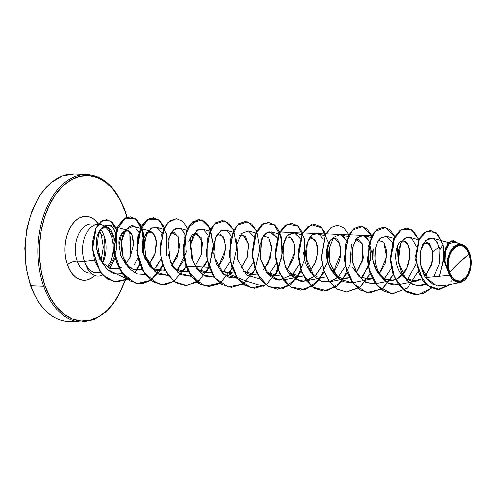 <?xml version="1.0" encoding="UTF-8"?>
<svg xmlns="http://www.w3.org/2000/svg" width="496" height="496" viewBox="0 0 496 496"><rect width="100%" height="100%" fill="white"/><g stroke="black" fill="none" stroke-linecap="round" stroke-linejoin="round"><path stroke-width="0.74" d="M73.389 321.259A73.817 46.097 -87.7 0 1 30.864 285.814A0.998 0.415 160.6 0 1 30.473 285.634A0.998 0.415 160.6 0 1 30.634 285.268L27.119 272.385M469.135 254.101A17.85 11.148 -87.7 0 1 464.74 278.585A17.85 11.148 -87.7 0 1 449.581 272.515A132.866 55.757 160.6 0 1 458.416 263.271A132.866 55.757 160.6 0 1 469.135 254.101L458.416 263.271L449.581 272.515C442.035 253.369 462.799 233.814 469.135 254.101L466.333 248.955L462.464 245.991L458.13 245.663L453.976 248.025L450.647 252.712L448.638 259.011L448.266 265.961L449.581 272.515L452.383 277.661L456.252 280.618L460.586 280.947L464.74 278.585L468.069 273.904L470.078 267.604L470.45 260.648L469.135 254.101M449.351 275.261L425.382 277.524C419.207 265.695 418.388 254.622 422.933 244.311C430.001 234.521 435.693 236.27 440.008 249.562L443.089 244.788L444.137 255.502L443.089 244.788L437.943 234.304L430.602 230.367L424.433 232.506L419.343 238.991L415.846 260.065L423.131 280.792L429.989 287.147L437.881 289.559L450.982 284.251L439.506 289.534L427.639 285.522L418.841 272.998L415.679 255.893L418.853 240.014L426.839 231.086L436.269 232.68L443.089 244.788L440.008 249.562L439.58 263.407L433.845 276.725L439.58 263.407L440.008 249.562L437.081 241.899L432.413 238.167L425.605 240.467L420.868 250.226L420.521 264.157L425.382 277.524L449.351 275.261L448.713 273.203L449.351 275.261L458.657 282.608L468.398 275.113A19.04 11.892 -87.7 0 1 448.93 273.129L448.93 273.129A19.04 11.892 -87.7 0 1 453.22 247.399A19.04 11.892 -87.7 0 1 469.315 252.266A19.04 11.892 -87.7 0 1 469.786 253.487A19.04 11.892 -87.7 0 1 468.398 275.113M85.907 264.765A23.318 14.564 -87.7 0 1 85.802 264.467L85.672 264.628A23.318 14.564 92.3 0 0 85.715 264.759L85.715 264.759A23.318 14.564 -87.7 0 1 85.672 264.628L85.802 264.467C88.462 268.758 91.059 271.337 93.601 272.211L100.694 272.763L93.601 272.211C90.942 271.231 88.344 268.652 85.802 264.467A23.318 14.564 92.3 0 0 85.907 264.765A23.318 14.564 92.3 0 0 102.56 274.951A23.318 14.564 -87.7 0 1 97.749 276.043A23.318 14.564 -87.7 0 1 85.907 264.765M68.343 321.501C51.826 320.249 39.203 308.295 30.473 285.634L26.04 267.642L24.8 248.056L26.902 228.365L32.228 210.062L40.362 194.519L50.666 182.888L62.279 175.956L74.264 173.984A73.817 46.097 92.3 0 0 32.339 210.645A73.817 46.097 92.3 0 0 30.864 285.814L43.71 286.328L30.864 285.814A73.817 46.097 92.3 0 0 68.343 321.501L81.189 322.016A73.817 46.097 -87.7 0 1 43.71 286.328A0.998 0.415 -19.4 0 0 45.037 285.845L50.084 297.29L56.476 306.844L63.953 314.154L72.242 318.928L81.022 320.993L89.943 320.261L98.679 316.764L106.882 310.632L114.241 302.107L120.478 291.512L124.973 280.401A72.819 45.477 -87.7 0 1 85.089 321.005A72.819 45.477 -87.7 0 1 45.037 285.845A0.998 0.415 160.6 0 1 43.71 286.328A73.817 46.097 92.3 0 0 86.236 321.774M124.818 210.732A72.819 45.477 -87.7 0 0 62.973 185.944A72.819 45.477 -87.7 0 0 45.037 285.845L41.521 272.961L39.668 259.129L39.562 244.881L41.193 230.764L44.51 217.316L49.377 205.065L55.614 194.469L62.973 185.944L71.176 179.812L79.912 176.316L88.834 175.584L97.607 177.649L105.896 182.423L113.379 189.732L119.765 199.287L124.818 210.732A0.998 0.415 -19.4 0 0 124.98 210.366A0.998 0.415 160.6 0 1 124.818 210.732L126.864 217.347M107.514 227.1L102.133 224.967A24.564 15.339 92.3 0 0 85.882 234.248A24.564 15.339 92.3 0 0 84.432 261.479A24.564 15.339 -87.7 0 1 84.921 236.462A24.564 15.339 -87.7 0 1 98.871 224.26A24.564 15.339 -87.7 0 1 111.346 236.139L113.919 236.828C110.372 226.35 105.729 224.068 99.987 229.989C94.835 238.452 94.941 248.341 100.297 259.65L84.432 261.479L100.297 259.65L102.306 262.527L100.297 259.65L96.478 248.316L97.024 236.573L101.351 228.489L107.514 227.1L113.919 236.828L111.346 236.139L104.148 235.848A24.564 15.339 92.3 0 1 102.709 263.041A24.564 15.339 92.3 0 0 104.148 235.848A7.384 3.1 160.6 0 1 101.227 234.496A7.384 3.1 -19.4 0 0 104.148 235.848A24.564 15.339 92.3 0 0 100.638 229.208A24.564 15.339 92.3 0 1 104.148 235.848L111.346 236.139A24.564 15.339 92.3 0 0 105.14 226.728M89.993 224.056A24.564 15.339 92.3 0 0 77.227 261.187A7.384 3.1 -19.4 0 0 67.425 264.765A31.949 19.952 -87.7 0 1 72.707 223.808A31.949 19.952 -87.7 0 1 98.654 224.254L94.128 219.393L90.489 217.298L86.639 216.392L82.727 216.715L78.895 218.246L75.293 220.937L72.063 224.676L69.328 229.326L67.196 234.701L65.739 240.597L65.026 246.791L65.069 253.047L65.881 259.117L67.425 264.765A7.384 3.1 160.6 0 1 77.227 261.187A24.564 15.339 92.3 0 0 89.702 273.067L90.923 273.116M108.004 267.586L109.089 266.209C112.17 262.167 114.409 257.219 115.804 251.373C114.44 257.157 112.201 262.105 109.089 266.209L108.519 267.852M84.432 261.479A24.564 15.339 92.3 0 0 85.765 264.635A24.564 15.339 -87.7 0 1 84.432 261.479L77.227 261.187L84.432 261.479M114.241 238.458L113.919 236.828L114.316 249.091L110.633 261.708A24.564 15.339 92.3 0 0 111.346 236.139A24.564 15.339 -87.7 0 1 110.633 261.708L107.204 267.115M102.226 263.996A24.564 15.339 92.3 0 0 102.684 263.091M82.063 174.741A73.817 46.097 92.3 0 0 43.71 286.328A73.817 46.097 -87.7 0 1 45.186 211.166A73.817 46.097 -87.7 0 1 87.11 174.499A73.817 46.097 -87.7 0 1 87.302 174.511M420.924 266.34L427.391 277.332L421.371 267.648M423.131 243.927L427.533 242.333L432.779 251.565L432.245 262.043L425.655 275.423L431.514 264.808L432.779 251.565L439.425 247.113L432.779 251.565L428.984 243.065L423.131 243.927M421.643 278.888L416.324 281.089L405.523 278.529C390.278 267.35 395.517 238.712 403.403 241.199L404.234 241.335L408.456 245.818L409.925 255.948L406.565 268.609L397.953 278.368L393.285 280.159L384.257 278.721L376.855 271.312L372.924 260.158L373.221 248.918C370.072 261.231 377.437 277.624 386.694 279.769C395.479 281.244 402.02 277.686 406.317 269.111C414.743 250.455 406.305 239.94 403.403 241.199C395.938 238.452 389.875 266.619 405.523 278.529L412.412 281.263L421.643 278.895M383.923 242.358L386.694 257.089L378.981 274.207M329.282 260.022L329.976 263.388L338.873 278.857L352.284 282.745L370.239 279.236L359.736 276.898L352.067 266.972L360.747 277.537L372.415 278.622M355.564 239.649L358.155 239.487L362.266 243.734L363.37 258.038L355.892 273.333L362.874 260.319L362.266 243.734L355.564 239.649M338.284 276.935L345.365 266.29L338.253 276.973L329.443 281.784L321.098 281.114L314.483 276.669C307.154 267.914 304.445 257.709 306.354 246.059C309.529 235.054 313.937 231.254 319.573 234.67L317.49 233.628L312.455 234.62L307.266 242.538L306.181 258.72L314.483 276.669L321.476 281.251L329.239 281.821L347.2 278.312L341.539 278.182L334.236 273.922L328.358 264.331L326.529 251.236L330.212 240.448M334.186 238.421L335.11 238.564L339.686 243.951L340.752 253.847L333.548 271.659L332.847 272.409M306.199 280.897L315.543 275.72L322.326 265.366L315.115 276.136L303.626 281.176C302.796 282.59 298.617 280.662 291.09 275.385C283.78 270.134 277.884 244.342 288.777 234.18L294.99 232.884L300.198 238.694L294.45 232.705L287.531 235.42L283.359 244.912L282.98 256.612L285.746 267.034L295.349 278.864L303.626 281.176L324.161 277.388L317.124 276.842L310.335 272.099L305.288 263.326L303.416 252.278M311.091 237.497L312.065 237.64L316.51 242.68L317.731 252.638L315.189 263.209L309.808 271.486L315.871 261.473L317.731 252.638L317.347 245.625L314.867 239.667L309.479 237.801M303.292 275.857L301.122 276.464L289.05 272.905L296.255 276.501L303.292 275.85M289.025 236.716L290.836 237.708C294.76 241.564 295.684 248.378 293.589 258.143L287.234 270.066L294.636 252.452L294.035 243.511L290.836 237.708L286.44 236.877M266.011 271.994L272.75 275.491L280.252 274.933L277.797 275.59L265.999 271.975M268.82 237.869L271.721 248.911L268.125 263.444L263.729 269.638L270.072 258.782L271.634 246.524L268.714 237.745L263.401 235.953M255.037 274.617L242.947 271.039L249.817 274.586L257.207 274.003M239.109 235.749L242.941 234.868L248.391 243.803L247.361 256.798L241.149 268.218L247.206 257.337L248.57 245.284L245.619 236.741L240.368 235.023M231.775 273.736L221.464 271.337L234.168 273.085M217.31 234.106L219.902 233.945L224.514 239.444L225.525 249.482L218.104 267.294L223.733 257.691L225.618 245.929L223.026 236.431L217.31 234.112M196.9 269.229L204.154 272.825L211.122 272.161L208.946 272.769L196.887 269.223M188.827 241.788L192.392 234.447L196.856 233.021L202.393 242.594L201.444 254.355L195.071 266.364L201.444 254.355L201.128 237.603L194.283 233.17M185.907 271.845L173.842 268.286L180.643 271.802L188.083 271.231M171.225 232.258L173.817 232.097L178.176 236.914L179.521 246.456L177.128 257.213L171.56 265.943L179.013 250.79L177.859 236.183L171.225 232.258M162.576 270.977L155.707 270.326L149.612 266.234L142.78 252.452L142.91 239.233L146.903 232.085L150.772 231.173L154.882 235.402L156.513 244.268L154.554 255.068L148.98 264.523L155.254 252.892L156.246 240.281L152.582 232.165L146.903 232.085L142.371 242.054L144.119 257.226L152.805 268.875L165.044 270.314M119.077 245.105L121.78 233.573L127.732 230.249L132.085 235.048L133.412 245.024C133.12 220.336 117.099 231.421 119.077 245.105L120.838 255.62L125.941 264.641L133.511 269.688L141.999 269.384L139.822 269.998M133.412 245.024L129.946 257.759L125.482 264.108L129.946 257.759L133.412 245.024M121.849 267.071L116.92 269.043L109.61 268.348M116.343 235.488L113.541 228.439L109.287 225.079L103.329 226.889C91.369 235.898 99.659 276.136 119.369 273.811L122.016 273.47L119.369 273.811C99.777 276.21 91.307 236.022 103.329 226.889C109.449 222.871 113.789 225.736 116.343 235.488C117.112 243.734 116.932 249.029 115.804 251.373M130.882 268.603L131.75 267.747L130.882 268.603M134.286 264.721L137.993 257.976L134.286 264.721M138.905 232.227L135.123 227.193L133.151 226.232L125.674 229.648L121.557 241.856L123.182 257.145L130.305 269.433L137.237 273.891L145.061 274.4L137.311 273.916L130.305 269.433C119.641 258.49 120.15 240.101 123.684 233.157C128.563 225.903 132.376 223.919 135.123 227.193L138.905 232.227M154.51 268.999L161.033 258.906L156.122 267.226M161.944 233.151L156.197 227.156L150.821 228.396L146.456 234.72L144.466 244.733L145.694 256.203L155.118 271.938L167.952 275.354L158.757 274.207L150.809 267.387L145.787 256.568L144.479 244.429L146.754 234L151.578 227.875L157.275 227.571L161.944 233.151M184.989 234.081L181.238 229.059L179.236 228.086L173.185 229.902L168.07 240.684L170.99 232.636L175.541 228.34L180.525 228.606L184.667 233.387L186.366 252.024L176.998 270.469L184.078 259.823M168.07 240.684L170.289 261.832L178.145 272.856L191.146 276.247L180.885 274.666L172.54 266.327L168.02 253.735L168.07 240.684M204.271 266.222L207.117 260.747L200.031 271.393M209.56 231.049L202.281 229.009L196.54 230.541L190.718 244.305L193.161 262.328L202.399 274.66L214.185 277.171L204.842 276.043L196.9 269.229L191.878 258.41L190.569 246.276L192.845 235.854L197.668 229.735L203.36 229.431L208.029 235.005M223.076 272.316L230.156 261.677L223.076 272.31M231.074 235.922L227.366 230.938L225.32 229.933L220.875 230.553L215.568 237.528L213.838 253.754L216.485 263.953L222.357 273.017L229.338 277.562L237.076 278.126L223.764 274.325L214.408 257.232L213.683 246.059L216.169 236.158L221.266 230.349L227.366 230.938L231.074 235.922M246.121 273.234L253.202 262.595L246.121 273.24M260.27 279.019L246.487 274.97L237.813 259.712L237.063 244.249L241.595 233.405L248.422 230.876L254.113 236.852M269.154 274.164L276.241 263.519M277.159 237.77L271.405 231.781L266.123 232.953L261.869 238.861L260.363 258.41L269.099 275.503L275.919 279.577L283.315 279.942M292.206 275.088L299.286 264.449M319.573 234.67L323.101 239.308M329.239 281.821L337.54 277.605M352.284 282.745L343.344 281.709L336.511 276.501L329.976 263.388L329.133 248.546L333.399 237.528L340.275 234.49L346.282 240.548L343.325 236.183M362.52 276.656L361.33 277.859L369.074 265.49L371.343 251.379L368.832 240.43L363.574 235.476L356.667 238.185L352.433 247.932L352.743 263.159L358.323 275.888L366.693 282.763L375.484 283.638L365.85 282.379L357.442 274.623L352.489 261.907L352.433 247.932L355.892 239.171L360.964 235.389L365.998 236.778L369.694 242.377L370.63 259.78L363.661 275.336M384.369 278.783L391.449 268.144L384.363 278.783M393.911 247.665L392.479 242.656M392.367 242.395L386.613 236.4L380.94 237.882C376.991 240.163 375.026 247.337 375.05 259.402C375.739 270.264 383.408 285.082 395.789 284.871L398.524 284.561L388.61 283.166L380.395 275.41C372.174 263.407 373.903 243.046 380.94 237.882L386.799 236.456L392.367 242.395M407.408 279.707L416.163 264.064L407.408 279.707M416.51 246.543L411.748 238.371L409.659 237.324L404.81 238.192L400.65 243.251L398.251 261.714L406.305 280.004L413.441 284.871L421.414 285.516L425.742 284.003L416.801 285.69L408.295 281.883L401.772 273.426L398.319 262.248L398.319 250.889L401.369 241.936L406.367 237.429L411.748 238.371L416.51 246.543M436.982 285.894L425.382 277.524L433.281 284.636L442.544 285.901L460.139 282.46L452.321 279.663M462.47 244.571L454.162 242.197L449.016 243.896L445.451 251.119L445.005 261.535L448.688 273.098L444.714 262.899L444.478 251.993L447.69 243.641L453.102 240.616L447.745 243.561L444.49 251.906L444.707 262.855L448.651 273.048L444.422 259.402L445.867 247.399L451.298 240.92L457.746 243.201L453.195 240.616L448.043 243.437L444.788 251.298L444.701 261.745L448.235 271.969L445.005 261.566L445.439 251.168L448.985 243.933L454.107 242.184M465.465 246.481L467.021 248.192M468.794 251.106L469.235 252.067M466.668 277.915L465.298 279.508M462.185 281.778L461.454 282.088M430.509 230.367L424.309 232.45L419.188 238.917L415.654 260.034L422.976 280.829L429.858 287.178L437.788 289.552L429.796 287.141L422.945 280.786L415.654 260.059L419.151 238.985L424.241 232.5L430.509 230.367M438.731 286.136L442.705 285.87M444.627 285.343L445.241 285.113M450.876 281.554L451.794 280.686M98.871 224.26L91.673 223.975A24.564 15.339 92.3 0 0 77.723 236.177A24.564 15.339 92.3 0 0 77.227 261.187A24.564 15.339 92.3 0 0 90.39 273.067M94.736 275.472A31.949 19.952 -87.7 0 1 67.425 264.765L69.638 269.787L72.441 273.978L75.727 277.183L79.36 279.279L83.21 280.184L87.129 279.862L90.96 278.33L94.736 275.472M129.58 231.272L130.181 237.448L130.293 251.695L129.772 258.094M102.66 261.876L104.11 255.979L104.83 249.786L104.78 243.53L103.968 237.466M110.633 261.708L114.006 251.05M102.306 262.527L110.05 268.51L118.966 268.479M333.548 271.659C345.03 258.385 340.783 238.247 334.856 238.502C328.296 237.305 324.849 250.846 327.075 259.668C331.551 277.847 342.085 277.989 341.539 278.182L349.376 277.704M378.932 274.257L385.293 263.37L386.843 251.1L383.916 242.346L378.609 240.572M351.335 244.46L350.021 264.591L341.105 282.286L327.093 290.854L312.387 287.048L301.661 272.254L298.084 252.011L302.138 233.883L311.451 224.663L321.656 227.769L328.054 242.011L327.385 261.993L319.046 280.172L305.3 289.676L290.47 286.905L279.26 272.856L275.032 252.78L278.516 234.193L287.544 224.049L297.854 226.12L304.724 239.599L304.705 259.383L296.943 278.002L283.501 288.412L268.572 286.676L256.909 273.408L252.036 253.561L254.932 234.565L263.643 223.522L274.034 224.552L281.344 237.237L281.964 256.767L274.803 275.77L278.051 269.849M263.395 286.328L246.493 281.139L228.718 273.922M217.409 284.431L209.095 286.49L200.843 284.636L187.711 270.494L182.863 248.422L187.352 228.458L197.972 219.678L203.744 220.993L208.717 226.052L213.522 244.615L209.033 266.842M208.928 267.077L199.373 280.203L186.812 285.535L174.22 281.567L164.579 269.378L160.034 252.371L161.324 235.296L167.524 222.927L176.347 218.711L169.657 220.974L164.083 227.955L159.954 251.292L162.459 264.114L167.958 275.119L175.832 282.646L185.2 285.553M162.167 284.63L150.765 280.333L141.918 269.229L137.274 253.909L137.504 237.962L142.135 225.11L149.656 218.358L157.883 219.282L164.449 227.639M162.948 264.994L150.803 280.215M143.158 254.132L144.355 240.417L142.061 228.346L136.946 220.007L130.163 216.857L123.566 219.127L117.998 226.114L113.869 249.457L116.38 262.279L121.886 273.284L129.76 280.804L139.035 283.7L150.703 280.277L137.237 283.538L124.645 276.632L116.176 261.659L113.795 243.195L117.602 226.908L125.792 217.781L135.203 218.593L142.321 229.078M139.909 264.07L134.633 272.726M116.498 229.487L112.257 222.375L106.51 219.666L100.781 221.7L95.889 228.017L92.337 249.513L100.074 271.932L107.675 279.13L116.703 281.939L127.329 279.099L114.247 281.666L102.325 274.691L94.451 260.512L92.231 243.511L95.523 228.774L102.585 220.553L110.608 221.036L116.591 229.753M115.295 257.753L109.728 268.392L115.177 258.069M444.112 256.382L439.605 276.185L444.112 256.382M431.532 288.046L423.956 293.229L415.729 294.798L406.453 291.902L398.579 284.382L393.074 273.377L390.563 260.555L394.692 237.212L400.26 230.225L406.856 227.955L413.701 231.161L418.829 239.649L411.234 229.276L401.438 229.431L393.378 240.101L390.439 257.771L394.295 276.638L404.383 290.476L418.066 294.742L431.532 288.046M420.943 249.897L420.329 262.781L420.943 249.897M418.078 271.473L407.569 287.984L392.683 293.874L383.414 290.972L375.534 283.458L370.028 272.453L367.524 259.631L371.653 236.282L377.227 229.301L383.817 227.032L389.974 229.617L394.884 236.487L385.652 227.304L374.988 231.365L368.137 247.089L368.813 268.169L377.704 286.155L392.169 293.849L407.346 288.176L418.078 271.473M397.569 245.997L397.897 256.947L397.569 245.997M393.458 274.474L383.148 288.219L369.632 292.95L360.363 290.048L352.489 282.522L346.983 271.517L344.478 258.695L348.614 235.352L354.187 228.371L360.778 226.108L366.935 228.693L371.839 235.563L362.88 226.449L352.427 229.933L345.377 244.708L345.321 265.143L353.171 283.439L366.792 292.609L381.852 289.168L393.458 274.474M375.013 252.098L374.858 255.998M370.413 273.55L360.102 287.296L346.586 292.026L337.317 289.118L329.443 281.598L323.944 270.587L321.439 257.765L325.574 234.428L331.148 227.447L337.739 225.184L343.895 227.769L348.8 234.639L371.932 235.761M351.974 251.181L351.819 255.068M347.374 272.626L337.057 286.372L323.547 291.102L314.272 288.195L306.398 280.674L300.898 269.663L298.394 256.841L302.529 233.504L308.103 226.523L314.693 224.26L320.85 226.846L325.754 233.715L348.886 234.837M328.929 250.275L327.602 261.919M324.223 271.938L313.937 285.51L300.514 290.179L291.245 287.277L283.365 279.756L277.865 268.751L275.354 255.936L279.484 232.593L285.051 225.606L291.648 223.336L297.805 225.916L302.715 232.791L325.847 233.914M305.889 249.345L304.556 260.995M301.184 271.014L290.898 284.586L277.475 289.255L268.206 286.353L260.326 278.839L254.82 267.834L252.309 255.012L256.438 231.669L262.012 224.682L268.603 222.413L274.759 224.992L279.67 231.868L302.802 232.99M282.85 248.415L282.689 252.29M278.138 270.084L274.989 275.782M266.005 284.971L254.429 288.331L245.16 285.429L237.28 277.909L231.781 266.904L229.27 254.082L233.399 230.739L238.973 223.758L245.563 221.489L251.72 224.068L256.63 230.944M259.805 247.492L259.65 251.367M255.099 269.161L251.956 274.852M242.959 284.047L231.384 287.407L222.109 284.499L214.235 276.979L208.735 265.974L206.224 253.146L210.36 229.809L215.934 222.828L222.53 220.565L228.681 223.15L233.591 230.02M236.276 239.525L236.611 250.424M232.054 268.237L228.91 273.928M219.92 283.123L208.332 286.483L199.063 283.576L191.189 276.049L185.69 265.044L183.185 252.216L187.321 228.879L192.894 221.904L199.491 219.641L205.642 222.227L210.546 229.096M213.72 245.607L213.565 249.556M186.081 266.16L209.014 267.313L205.865 273.005M196.875 282.199L185.293 285.56L176.024 282.652L168.15 275.131L162.651 264.12L160.146 251.298L164.275 227.962L169.849 220.98L176.44 218.717L182.596 221.297L187.507 228.172M190.191 237.671L190.526 248.558M173.935 281.213L185.975 266.389L182.826 272.081M167.146 236.753L166.309 255.446L166.712 234.279L159.29 220.156L148.236 219.114L139.289 231.644L137.287 252.458L144.113 272.744L157.908 283.923L165.974 284.4L173.836 281.275L162.26 284.636L152.991 281.734L145.117 274.214L139.612 263.209L137.101 250.387L141.23 227.044L146.804 220.063L153.394 217.794L159.551 220.373L164.461 227.249M162.93 265.465L159.78 271.157M143.263 254.522L143.666 233.356L136.245 219.232L125.197 218.19L116.25 230.721L114.247 251.534L121.074 271.82L134.869 282.999L142.929 283.476L150.796 280.352L139.221 283.712L129.952 280.81L122.072 273.29L116.572 262.291L114.061 249.469L118.191 226.12L123.758 219.139L130.355 216.87L136.301 219.275L141.131 225.699L144.435 246.797M139.891 264.542L136.722 270.227M108.593 270.053L127.416 279.167L116.889 281.945L107.868 279.143L100.266 271.938L92.529 249.519L96.081 228.03L100.973 221.706L106.702 219.672L112.375 222.307L116.597 229.226M115.258 258.385L109.883 268.454M136.53 270.221L139.804 264.306M159.588 271.151L162.843 265.23M166.203 255.049L167.003 237.076M164.362 227.435L159.421 220.416L153.202 217.781L146.611 220.05L141.038 227.038L136.908 250.381L139.419 263.202L144.925 274.207L152.799 281.728L162.26 284.636M199.392 219.635L192.702 221.892L187.128 228.873L182.993 252.21L185.498 265.031L190.997 276.043L198.871 283.569L208.332 286.483M222.431 220.559L215.741 222.822L210.168 229.803L206.032 253.14L208.543 265.961L214.043 276.973L221.917 284.493L231.285 287.401M245.47 221.483L238.781 223.746L233.207 230.733L229.078 254.076L231.589 266.898L237.088 277.903L244.968 285.423L254.237 288.325L265.912 284.902M268.51 222.406L261.82 224.676L256.246 231.663L252.117 255.006L254.628 267.828L260.133 278.826L268.014 286.347L277.283 289.249L289.05 285.758M296.007 279.242L301.097 270.773M291.549 223.33L284.859 225.599L279.291 232.581L275.162 255.924L277.673 268.745L283.173 279.75L291.053 287.271L300.322 290.172L313.832 285.436L324.136 271.696M314.6 224.254L307.911 226.517L302.337 233.498L298.201 256.835L300.706 269.657L306.206 280.668L314.08 288.188L323.355 291.096L336.951 286.297L347.287 272.385M337.646 225.184L330.956 227.441L325.382 234.422L321.247 257.759L323.752 270.58L329.251 281.585L337.125 289.112L346.394 292.02L359.997 287.221L370.326 273.308M360.685 226.108L353.995 228.365L348.421 235.346L344.286 258.689L346.791 271.51L352.296 282.515L360.17 290.042L369.439 292.944L383.042 288.145L393.371 274.232M383.718 227.032L377.034 229.295L371.461 236.276L367.331 259.619L369.836 272.44L375.342 283.445L383.222 290.966L392.584 293.868M406.757 227.955L400.067 230.218L394.5 237.206L390.371 260.549L392.882 273.37L398.387 284.375L406.261 291.896L415.536 294.791L423.795 293.204L431.396 287.984M439.4 276.204L443.635 260.437L442.947 245.012M299.286 264.442L292.907 274.393L279.05 280.197L266.867 273.104L260.462 258.918L260.177 244.708L263.965 235.147L269.204 231.626L277.152 237.776M134.769 272.8L136.412 270.661M150.896 280.29L159.501 271.579M209.12 267.084L213.702 246.878L210.44 228.861L201.45 219.945L191.041 223.553L184.059 238.359L184.041 258.738L191.871 276.966L205.443 286.13L220.466 282.763L232.078 268.193L236.741 248L233.548 229.927L224.595 220.894L214.179 224.384L207.142 239.097L207.043 259.458L214.805 277.748L228.34 287.023L243.369 283.78L255.037 269.297L259.774 249.128L256.655 230.993L247.746 221.848L237.311 225.215L230.225 239.835L230.051 260.183L237.739 278.529L251.23 287.916L266.271 284.797L277.996 270.407L282.807 250.257L279.763 232.066M97.65 276.036A23.318 14.564 -87.7 0 1 85.715 264.759A23.318 14.564 92.3 0 0 97.557 276.036A23.318 14.564 92.3 0 0 97.65 276.036M469.222 252.036L462.03 244.41L453.332 246.828L447.739 257.994L448.235 271.969M448.93 273.129L447.528 266.141L447.925 258.726L450.064 252.005L453.617 247.008L458.044 244.491L462.675 244.838L466.798 247.994L469.786 253.487L471.188 260.474L470.791 267.89L468.652 274.604L465.099 279.608L460.672 282.125L456.041 281.778L451.918 278.616L448.93 273.129M30.473 285.634A0.998 0.415 -19.4 0 0 30.864 285.814A73.817 46.097 -87.7 0 1 69.217 174.226M34.974 204.488L30.107 216.74L26.796 230.187L25.16 244.305L25.271 258.552M81.189 322.016L94.135 319.672L106.559 311.538L117.285 298.04L125.277 280.271M130.051 257.554L129.84 231.508M127.106 217.267L124.98 210.366C116.25 187.705 103.627 175.751 87.11 174.499L74.264 173.984M101.054 260.853L103.28 247.095L101.227 234.496L99.535 230.634M448.508 242.68L432.413 238.167M426.331 284.555L421.414 285.516M418.729 239.866L409.659 237.324M416.324 281.089L398.369 284.592M393.892 238.44L386.613 236.4M393.285 280.159L375.323 283.675M370.853 237.516L363.574 235.476M347.814 236.592L340.529 234.552M324.768 235.668L317.49 233.628M301.729 234.744L294.45 232.705M301.122 276.464L283.16 279.973M278.684 233.821L271.405 231.781M255.645 232.897L248.366 230.857M232.599 231.973L225.32 229.933M186.521 230.125L179.236 228.086M163.475 229.202L156.197 227.156M150.772 231.173L133.151 226.232M122.022 273.476L121.712 273.538M127.732 230.249L109.287 225.079"/></g></svg>
